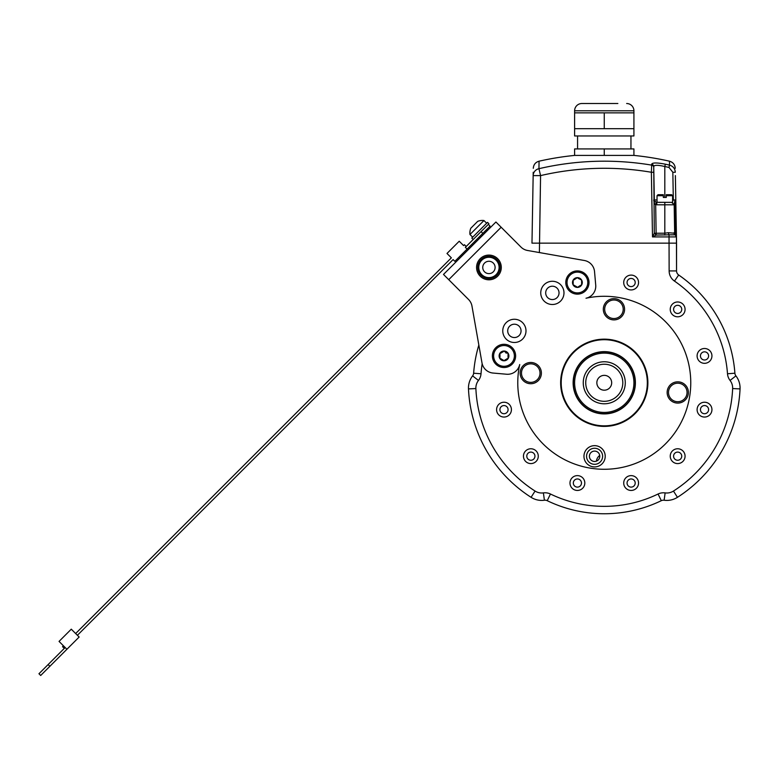 <?xml version="1.0" encoding="UTF-8"?>
<svg xmlns="http://www.w3.org/2000/svg" width="779" height="779" viewBox="0 0 779 779"><rect width="100%" height="100%" fill="white"/><g stroke="black" fill="none" stroke-linecap="round" stroke-linejoin="round"><path stroke-width="1.17" d="M500.06 357.045A1.704 1.704 0 0 1 499.952 357.152L499.777 358.35A4.878 4.878 0 0 1 499.777 353.471L499.952 354.669A1.704 1.704 0 0 1 500.06 354.786M499.875 354.581A0.974 0.974 0 0 0 499.952 354.669L499.952 357.152A0.974 0.974 0 0 0 499.875 357.24M493.623 355.915A10.38 10.38 0 0 0 504.003 366.296A10.38 10.38 0 0 0 514.383 355.915A10.38 10.38 0 0 0 504.003 345.535A10.38 10.38 0 0 0 493.623 355.915M501.053 353.062A1.704 1.704 0 0 1 500.907 353.023L499.777 353.471A4.878 4.878 0 0 1 508.229 353.471A4.878 4.878 0 0 1 504.003 360.794A4.878 4.878 0 0 1 499.777 358.35L500.907 358.798A1.704 1.704 0 0 1 501.053 358.759M512.222 347.697A11.617 11.617 0 0 1 512.222 364.124A11.617 11.617 0 0 1 495.795 364.124A11.617 11.617 0 0 1 495.795 347.697A11.617 11.617 0 0 1 512.222 347.697M519.72 364.523A86.498 86.498 0 0 0 598.136 469.055A86.498 86.498 0 0 0 690.545 376.656A86.498 86.498 0 0 0 586.012 298.23A12.357 12.357 0 0 0 595.721 285.075L594.533 271.589A12.357 12.357 0 0 0 584.377 260.498L527.549 250.478A12.357 12.357 0 0 1 520.956 247.05L495.921 222.005L443.494 274.432L468.53 299.467A12.357 12.357 0 0 1 471.967 306.059L481.987 362.887A12.357 12.357 0 0 0 493.078 373.053L506.564 374.232A12.357 12.357 0 0 0 519.72 364.523M480.195 276.185A12.357 12.357 0 0 1 480.195 258.706A12.357 12.357 0 0 1 497.664 258.706A12.357 12.357 0 0 1 497.664 276.185A12.357 12.357 0 0 1 480.195 276.185A12.357 12.357 0 0 1 480.195 258.706A12.357 12.357 0 0 1 497.664 258.706A12.357 12.357 0 0 1 497.664 276.185M585.613 274.305A11.617 11.617 0 0 1 585.613 290.733A11.617 11.617 0 0 1 569.186 290.733A11.617 11.617 0 0 1 569.186 274.305A11.617 11.617 0 0 1 585.613 274.305M560.578 284.676A11.617 11.617 0 0 1 560.578 301.103A11.617 11.617 0 0 1 544.151 301.103A11.617 11.617 0 0 1 544.151 284.676A11.617 11.617 0 0 1 560.578 284.676M522.592 322.662A11.617 11.617 0 0 1 522.592 339.089A11.617 11.617 0 0 1 506.165 339.089A11.617 11.617 0 0 1 506.165 322.662A11.617 11.617 0 0 1 522.592 322.662M560.646 382.781A43.614 43.614 0 0 1 604.261 339.157A43.614 43.614 0 0 1 647.885 382.781A43.614 43.614 0 0 1 604.261 426.395A43.614 43.614 0 0 1 560.646 382.781M624.573 309.273A10.624 10.624 0 0 1 613.94 319.896A10.624 10.624 0 0 1 603.316 309.273A10.624 10.624 0 0 1 613.94 298.649A10.624 10.624 0 0 1 624.573 309.273M688.393 392.45A10.624 10.624 0 0 1 677.769 403.084A10.624 10.624 0 0 1 667.145 392.45A10.624 10.624 0 0 1 677.769 381.827A10.624 10.624 0 0 1 688.393 392.45M605.215 456.28A10.624 10.624 0 0 1 594.591 466.913A10.624 10.624 0 0 1 583.958 456.28A10.624 10.624 0 0 1 594.591 445.656A10.624 10.624 0 0 1 605.215 456.28M541.386 373.102A10.624 10.624 0 0 1 530.762 383.726A10.624 10.624 0 0 1 520.129 373.102A10.624 10.624 0 0 1 530.762 362.478A10.624 10.624 0 0 1 541.386 373.102M678.723 275.026A130.979 130.979 0 0 0 678.684 274.997A4.947 4.947 0 0 1 676.552 270.926L676.552 243.145L531.979 243.145L533.157 175.606A7.41 7.225 1 0 1 538.941 168.692L539.068 161.185A296.556 296.556 0 0 1 574.649 155.41M623.716 282.514A7.41 7.41 0 0 0 631.126 289.934A7.41 7.41 0 0 0 638.546 282.514A7.41 7.41 0 0 0 631.126 275.104A7.41 7.41 0 0 0 623.716 282.514M670.242 309.38A7.41 7.41 0 0 0 677.662 316.8A7.41 7.41 0 0 0 685.072 309.38A7.41 7.41 0 0 0 677.662 301.97A7.41 7.41 0 0 0 670.242 309.38M697.108 355.915A7.41 7.41 0 0 0 704.528 363.326A7.41 7.41 0 0 0 711.938 355.915A7.41 7.41 0 0 0 704.528 348.495A7.41 7.41 0 0 0 697.108 355.915M697.108 409.637A7.41 7.41 0 0 0 704.528 417.057A7.41 7.41 0 0 0 711.938 409.637A7.41 7.41 0 0 0 704.528 402.227A7.41 7.41 0 0 0 697.108 409.637M670.242 456.173A7.41 7.41 0 0 0 677.662 463.583A7.41 7.41 0 0 0 685.072 456.173A7.41 7.41 0 0 0 677.662 448.762A7.41 7.41 0 0 0 670.242 456.173M623.716 483.038A7.41 7.41 0 0 0 631.126 490.449A7.41 7.41 0 0 0 638.546 483.038A7.41 7.41 0 0 0 631.126 475.618A7.41 7.41 0 0 0 623.716 483.038M569.985 483.038A7.41 7.41 0 0 0 577.405 490.449A7.41 7.41 0 0 0 584.815 483.038A7.41 7.41 0 0 0 577.405 475.618A7.41 7.41 0 0 0 569.985 483.038M523.459 456.173A7.41 7.41 0 0 0 530.869 463.583A7.41 7.41 0 0 0 538.279 456.173A7.41 7.41 0 0 0 530.869 448.762A7.41 7.41 0 0 0 523.459 456.173M496.593 409.637A7.41 7.41 0 0 0 504.003 417.057A7.41 7.41 0 0 0 511.423 409.637A7.41 7.41 0 0 0 504.003 402.227A7.41 7.41 0 0 0 496.593 409.637M653.737 166.521L653.756 167.446A2.473 2.405 -1 0 0 651.682 165.119L651.663 164.184A2.473 2.415 -1 0 1 653.737 166.521L653.737 166.521C654.37 164.934 658.06 164.934 664.808 166.521L664.808 197.428L666.298 197.428L666.298 195.695L672.598 195.695L672.598 202.374L656.23 202.306L656.794 202.374L656.794 204.799L655.665 204.673C654.73 204.419 654.078 202.842 653.717 199.96L656.23 202.306L655.665 204.673L656.161 235.073L669.034 234.81L669.034 236.923L676.445 236.923L676.552 270.926L669.142 270.926L669.034 236.923L652.5 236.923L656.161 235.073L654.302 233.242L653.737 166.521L654.321 199.94L653.844 172.266L651.371 172.266L651.682 165.119A288.123 288.074 -0 0 0 538.941 168.692L540.568 175.606L539.389 252.562M443.494 274.432L453.281 264.646M454.157 263.769L495.921 222.005M496.798 275.308A11.12 11.12 0 0 0 496.798 259.582A11.12 11.12 0 0 0 481.062 259.582A11.12 11.12 0 0 0 481.062 275.308A11.12 11.12 0 0 0 496.798 275.308M496.116 274.627A10.156 10.156 0 0 1 481.743 274.627A10.156 10.156 0 0 1 481.743 260.254A10.156 10.156 0 0 1 496.116 260.254A10.156 10.156 0 0 1 496.116 274.627M493.302 263.078A6.174 6.174 0 0 1 493.302 271.813A6.174 6.174 0 0 1 484.557 271.813A6.174 6.174 0 0 1 484.557 263.078A6.174 6.174 0 0 1 493.302 263.078M487.187 230.75L486.31 229.873M480.195 237.731L479.319 236.865M481.062 231.616L482.814 233.369L454.858 261.325L453.105 259.582L77.394 635.294M482.814 233.369L490.069 226.114L488.316 224.371M473.204 239.484L471.801 238.082L487.527 222.356L488.93 223.758L465.336 247.342L467.088 249.095M486.661 223.232L483.954 220.525L469.971 234.498L472.678 237.215M469.971 234.498A12.552 12.552 0 0 1 470.798 228.257L477.702 221.353A12.552 12.552 0 0 1 483.954 220.525M466.212 246.476L464.469 244.723L463.593 245.599L459.221 241.227L446.99 253.467L451.362 257.83L75.651 633.541M66.906 649.267L59.048 641.409L71.279 629.179L79.146 637.037L40.693 675.481L38.95 673.738L48.123 664.565L49.875 666.308M65.163 647.524L48.123 664.565M64.287 648.401L62.544 646.648L63.411 645.772M669.142 270.926A12.357 12.357 0 0 0 674.478 281.092A123.569 123.569 0 0 1 727.498 373.764L734.899 373.219A130.979 130.979 0 0 0 678.684 274.997A130.979 130.979 0 0 1 734.899 373.219A4.947 4.947 0 0 0 735.921 375.887A19.767 19.767 0 0 1 740.05 388.896A135.926 135.926 0 0 1 677.457 497.314A19.767 19.767 0 0 1 664.127 500.235A4.947 4.947 0 0 0 661.303 500.683A130.979 130.979 0 0 1 547.228 500.683A4.947 4.947 0 0 0 544.404 500.235A19.767 19.767 0 0 1 531.074 497.314A135.926 135.926 0 0 1 468.481 388.896A19.767 19.767 0 0 1 472.61 375.887A4.947 4.947 0 0 0 473.632 373.219A130.979 130.979 0 0 1 478.842 345.039M554.346 503.867L553.333 503.448M552.35 503.03L551.834 502.806M657.135 502.611L656.181 503.03M655.197 503.448L654.185 503.867M683.31 278.337L684.176 278.999A130.979 130.979 0 0 1 734.1 365.468L734.237 366.549M734.363 367.62L734.431 368.165M681.742 277.168L682.453 277.694M675.374 175.606A7.41 7.225 -1 0 0 675.374 175.596L676.552 243.145M664.808 235.073L664.808 233.223L668.187 232.707L669.034 234.81L675.179 234.81L676.445 236.923L675.529 233.242L675.559 235.073A2.473 2.473 0 0 1 674.672 233.223L675.529 233.242L674.945 199.96L673.329 199.95L672.598 201.323M668.187 232.707L674.672 233.223L674.176 204.673L674.945 199.96M533.216 172.266L533.157 175.606L540.568 175.606A280.917 280.878 -0 0 1 651.371 172.266L652.5 236.923L654.302 233.242L664.808 233.223L664.808 204.799L674.176 204.799L674.069 203.923M653.844 172.266L654.321 199.999A2.473 2.473 0 0 1 654.321 199.94L657.028 199.94M664.808 197.428L663.328 197.428L663.328 195.695L657.028 195.695L657.028 202.374M661.196 202.374L658.937 202.374M655.285 201.858A2.473 2.473 0 0 1 654.798 201.352A2.473 2.473 0 0 0 655.285 201.858M654.701 201.206A2.473 2.473 0 0 1 654.36 200.291A2.473 2.473 0 0 0 654.701 201.206M531.979 243.145L533.157 175.606M474.051 368.652L474.168 367.61M474.294 366.549L474.43 365.468M633.882 155.41A296.556 296.556 0 0 1 669.463 161.185L669.531 165.119C673.075 166.151 675.004 168.537 675.315 172.266L672.842 172.266L673.329 199.94L672.598 199.95M671.702 202.306L674.176 204.673M674.225 207.165L674.672 233.223A2.473 2.473 0 0 0 675.559 235.073M671.712 202.374L674.176 204.799M651.663 164.184C652.442 162.577 656.999 162.577 665.324 164.184L664.808 166.521A289.467 289.418 180 0 1 668.986 167.446L672.842 172.266M665.324 164.184A291.891 291.852 180 0 1 669.531 165.119L668.986 167.446M604.261 155.41L574.61 155.41L574.61 148.925L604.261 148.925L604.261 155.41L633.921 155.41L633.921 148.925L604.261 148.925M630.951 148.925L630.951 135.955M577.57 148.925L577.57 135.955M574.61 135.955L633.921 135.955L633.921 128.691L574.61 128.691L574.61 135.955M633.921 128.691L633.921 112.858L574.61 112.858L574.61 128.691M604.261 112.858L604.261 128.691M574.61 112.858L574.61 110.784A7.264 7.264 0 0 1 581.874 103.519L617.854 103.519M633.921 112.858L633.921 110.784A7.264 7.264 0 0 0 626.657 103.519M590.677 103.519L581.874 103.519M663.328 194.711L658.012 194.711L663.328 194.711L663.328 195.695M666.298 195.695L666.298 194.711L671.605 194.711L672.598 195.695M627.056 282.514A4.08 4.08 0 0 0 631.126 286.594A4.08 4.08 0 0 0 635.206 282.514A4.08 4.08 0 0 0 631.126 278.444A4.08 4.08 0 0 0 627.056 282.514M673.582 309.38A4.08 4.08 0 0 0 677.662 313.46A4.08 4.08 0 0 0 681.742 309.38A4.08 4.08 0 0 0 677.662 305.31A4.08 4.08 0 0 0 673.582 309.38M700.448 355.915A4.08 4.08 0 0 0 704.528 359.995A4.08 4.08 0 0 0 708.598 355.915A4.08 4.08 0 0 0 704.528 351.835A4.08 4.08 0 0 0 700.448 355.915M700.448 409.637A4.08 4.08 0 0 0 704.528 413.717A4.08 4.08 0 0 0 708.598 409.637A4.08 4.08 0 0 0 704.528 405.567A4.08 4.08 0 0 0 700.448 409.637M673.582 456.173A4.08 4.08 0 0 0 677.662 460.253A4.08 4.08 0 0 0 681.742 456.173A4.08 4.08 0 0 0 677.662 452.093A4.08 4.08 0 0 0 673.582 456.173M627.056 483.038A4.08 4.08 0 0 0 631.126 487.118A4.08 4.08 0 0 0 635.206 483.038A4.08 4.08 0 0 0 631.126 478.958A4.08 4.08 0 0 0 627.056 483.038M573.325 483.038A4.08 4.08 0 0 0 577.405 487.118A4.08 4.08 0 0 0 581.475 483.038A4.08 4.08 0 0 0 577.405 478.958A4.08 4.08 0 0 0 573.325 483.038M526.789 456.173A4.08 4.08 0 0 0 530.869 460.253A4.08 4.08 0 0 0 534.949 456.173A4.08 4.08 0 0 0 530.869 452.093A4.08 4.08 0 0 0 526.789 456.173M499.923 409.637A4.08 4.08 0 0 0 504.003 413.717A4.08 4.08 0 0 0 508.083 409.637A4.08 4.08 0 0 0 504.003 405.567A4.08 4.08 0 0 0 499.923 409.637M567.024 282.514A10.38 10.38 0 0 1 577.405 272.134A10.38 10.38 0 0 1 587.785 282.514A10.38 10.38 0 0 1 577.405 292.894A10.38 10.38 0 0 1 567.024 282.514M574.444 279.671A1.704 1.704 0 0 1 574.298 279.632L573.169 280.08L573.169 284.958A4.878 4.878 0 0 1 577.405 277.636A4.878 4.878 0 0 1 581.631 284.958A4.878 4.878 0 0 1 573.169 284.958L574.298 285.406A1.704 1.704 0 0 1 574.454 285.367M578.388 278.541A1.704 1.704 0 0 1 578.349 278.385L577.405 277.636L574.298 279.632A0.974 0.974 0 0 0 574.181 279.603M580.355 285.367A1.704 1.704 0 0 1 580.501 285.406L581.631 284.958L581.631 280.08L578.349 278.385A0.974 0.974 0 0 0 578.32 278.278M576.411 286.497A1.704 1.704 0 0 1 576.45 286.653L577.405 287.402L580.501 285.406A0.974 0.974 0 0 0 580.618 285.435M574.181 285.435A0.974 0.974 0 0 0 574.298 285.406L576.45 286.653A0.974 0.974 0 0 0 576.489 286.76M557.082 288.172A6.67 6.67 0 0 1 557.082 297.607A6.67 6.67 0 0 1 547.647 297.607A6.67 6.67 0 0 1 547.647 288.172A6.67 6.67 0 0 1 557.082 288.172M519.096 326.158A6.67 6.67 0 0 1 519.096 335.593A6.67 6.67 0 0 1 509.661 335.593A6.67 6.67 0 0 1 509.661 326.158A6.67 6.67 0 0 1 519.096 326.158M604.261 426.269A43.497 43.497 0 0 0 647.758 382.781A43.497 43.497 0 0 0 604.261 339.284A43.497 43.497 0 0 0 560.773 382.781A43.497 43.497 0 0 0 604.261 426.269C627.504 426.873 648.362 406.015 647.758 382.781C648.362 359.538 627.504 338.68 604.261 339.284C581.027 338.68 560.169 359.538 560.773 382.781C560.169 406.015 581.027 426.873 604.261 426.269M604.261 425.84A43.069 43.069 0 0 0 647.33 382.781A43.069 43.069 0 0 0 604.261 339.712A43.069 43.069 0 0 0 561.201 382.781A43.069 43.069 0 0 0 604.261 425.84M604.261 351.641A31.141 31.141 0 0 1 635.401 382.781A31.141 31.141 0 0 1 604.261 413.912A31.141 31.141 0 0 1 573.13 382.781A31.141 31.141 0 0 1 604.261 351.641M599.713 455.472A7.848 7.848 0 0 0 596.451 461.129M589.401 456.28A5.19 5.19 0 0 1 594.591 451.09A5.19 5.19 0 0 1 599.781 456.28A5.19 5.19 0 0 1 594.591 461.47A5.19 5.19 0 0 1 589.401 456.28M602.615 456.28A8.033 8.033 0 0 0 594.591 448.256A8.033 8.033 0 0 0 586.558 456.28A8.033 8.033 0 0 0 594.591 464.313A8.033 8.033 0 0 0 602.615 456.28M604.67 309.273A9.27 9.27 0 0 1 613.94 300.003A9.27 9.27 0 0 1 623.21 309.273A9.27 9.27 0 0 1 613.94 318.543A9.27 9.27 0 0 1 604.67 309.273M668.499 392.45A9.27 9.27 0 0 1 677.769 383.19A9.27 9.27 0 0 1 687.039 392.45A9.27 9.27 0 0 1 677.769 401.721A9.27 9.27 0 0 1 668.499 392.45M521.492 373.102A9.27 9.27 0 0 1 530.762 363.832A9.27 9.27 0 0 1 540.022 373.102A9.27 9.27 0 0 1 530.762 382.372A9.27 9.27 0 0 1 521.492 373.102M503.01 359.898A1.704 1.704 0 0 1 503.059 360.044L500.907 358.798A0.974 0.974 0 0 1 500.79 358.827M503.088 360.151A0.974 0.974 0 0 1 503.059 360.044L504.003 360.794L504.958 360.044A1.704 1.704 0 0 1 504.996 359.888M503.088 351.67A0.974 0.974 0 0 0 503.059 351.787L500.907 353.023A0.974 0.974 0 0 0 500.79 353.004M504.996 351.933A1.704 1.704 0 0 1 504.958 351.787L504.003 351.037L503.059 351.787A1.704 1.704 0 0 1 503.01 351.933M507.226 353.004A0.974 0.974 0 0 0 507.11 353.023L504.958 351.787A0.974 0.974 0 0 0 504.919 351.67M507.947 354.786A1.704 1.704 0 0 1 508.054 354.669L508.229 353.471L507.11 353.023A1.704 1.704 0 0 1 506.954 353.062M506.331 353.072A1.704 1.704 0 0 1 505.844 352.916M508.132 357.24A0.974 0.974 0 0 0 508.054 357.152L508.054 354.669A0.974 0.974 0 0 0 508.132 354.581M506.954 358.759A1.704 1.704 0 0 1 507.11 358.798L508.229 358.35L508.054 357.152A1.704 1.704 0 0 1 507.947 357.045M504.919 360.151A0.974 0.974 0 0 0 504.958 360.044L507.11 358.798A0.974 0.974 0 0 0 507.226 358.827M604.261 375.361A7.41 7.41 0 0 0 596.85 382.781A7.41 7.41 0 0 0 604.261 390.191A7.41 7.41 0 0 0 611.681 382.781A7.41 7.41 0 0 0 604.261 375.361M604.261 401.312A18.54 18.54 0 0 0 622.801 382.781A18.54 18.54 0 0 0 604.261 364.241A18.54 18.54 0 0 0 585.73 382.781A18.54 18.54 0 0 0 604.261 401.312M604.261 403.785A21.004 21.004 0 0 0 625.274 382.781A21.004 21.004 0 0 0 604.261 361.768A21.004 21.004 0 0 0 583.257 382.781A21.004 21.004 0 0 0 604.261 403.785M604.261 353.121A29.66 29.66 0 0 0 574.61 382.781A29.66 29.66 0 0 0 604.261 412.432A29.66 29.66 0 0 0 633.921 382.781A29.66 29.66 0 0 0 604.261 353.121M604.261 351.884A30.887 30.887 0 0 0 573.373 382.781A30.887 30.887 0 0 0 604.261 413.668A30.887 30.887 0 0 0 635.158 382.781A30.887 30.887 0 0 0 604.261 351.884M448.733 279.671L501.16 227.254M727.498 373.764A12.357 12.357 0 0 0 730.059 380.434A12.357 12.357 0 0 1 732.64 388.565A128.506 128.506 0 0 1 673.465 491.062A12.357 12.357 0 0 1 665.13 492.893A12.357 12.357 0 0 0 658.07 494.013A123.569 123.569 0 0 1 550.451 494.013A12.357 12.357 0 0 0 543.391 492.893A12.357 12.357 0 0 1 535.066 491.062A128.506 128.506 0 0 1 475.881 388.565A12.357 12.357 0 0 1 478.472 380.434A12.357 12.357 0 0 0 481.023 373.764A123.569 123.569 0 0 1 482.172 363.764M473.632 373.219L481.023 373.764M472.61 375.887L478.472 380.434M535.066 491.062L531.074 497.314A135.926 135.926 0 0 1 468.481 388.896L475.881 388.565M544.404 500.235L543.391 492.893M732.64 388.565L740.05 388.896A135.926 135.926 0 0 1 677.457 497.314A19.767 19.767 0 0 1 664.127 500.235A4.947 4.947 0 0 0 661.303 500.683A130.979 130.979 0 0 1 547.228 500.683L550.451 494.013M677.457 497.314L673.465 491.062M664.127 500.235L665.13 492.893M661.303 500.683L658.07 494.013M735.921 375.887L730.059 380.434M683.913 278.794L684.176 278.999A130.979 130.979 0 0 1 734.1 365.468M678.684 274.997L674.478 281.092M674.069 232.707A2.473 2.279 119.3 0 0 675.179 234.81A2.473 2.473 0 0 1 676.445 236.923M656.794 204.799L664.808 204.799L664.808 202.374M574.61 110.784L633.921 110.784M675.568 235.083L674.711 233.593M539.068 161.185C535.514 162.227 533.586 164.593 533.284 168.293M681.674 277.12L682.755 277.918M669.463 161.185C673.017 162.227 674.945 164.593 675.247 168.293M657.028 195.695L658.012 194.711"/></g></svg>
